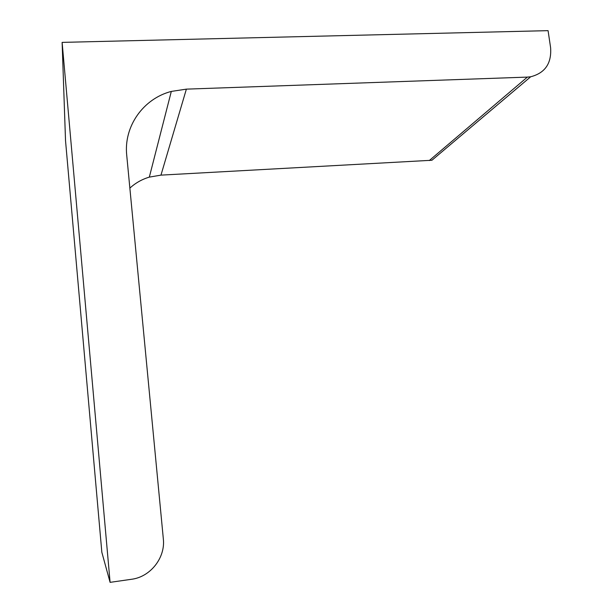 <?xml version="1.0" encoding="UTF-8"?>
<svg xmlns="http://www.w3.org/2000/svg" width="613" height="613" viewBox="0 0 613 613"><rect width="100%" height="100%" fill="white"/><g stroke="black" fill="none" stroke-linecap="round" stroke-linejoin="round"><path stroke-width="0.92" d="M62.12 42.381L110.095 582.35L101.842 552.298L65.53 140.714L62.12 42.381L548.076 30.65L550.597 47.645C551.731 63.323 545.095 73.031 530.689 76.771L431.927 160.254L160.966 175.126L149.327 177.119C141.955 179.318 135.473 182.981 129.864 188.114M110.095 582.35L131.496 579.285C150.522 576.933 165.533 557.615 163.334 538.888L126.73 155.296C123.581 126.316 143.35 98.616 171.311 91.421L149.327 177.119M429.269 160.568L527.372 77.1L186.375 89.138L171.311 91.421M527.372 77.1L530.689 76.771M160.966 175.126L186.375 89.138"/></g></svg>
